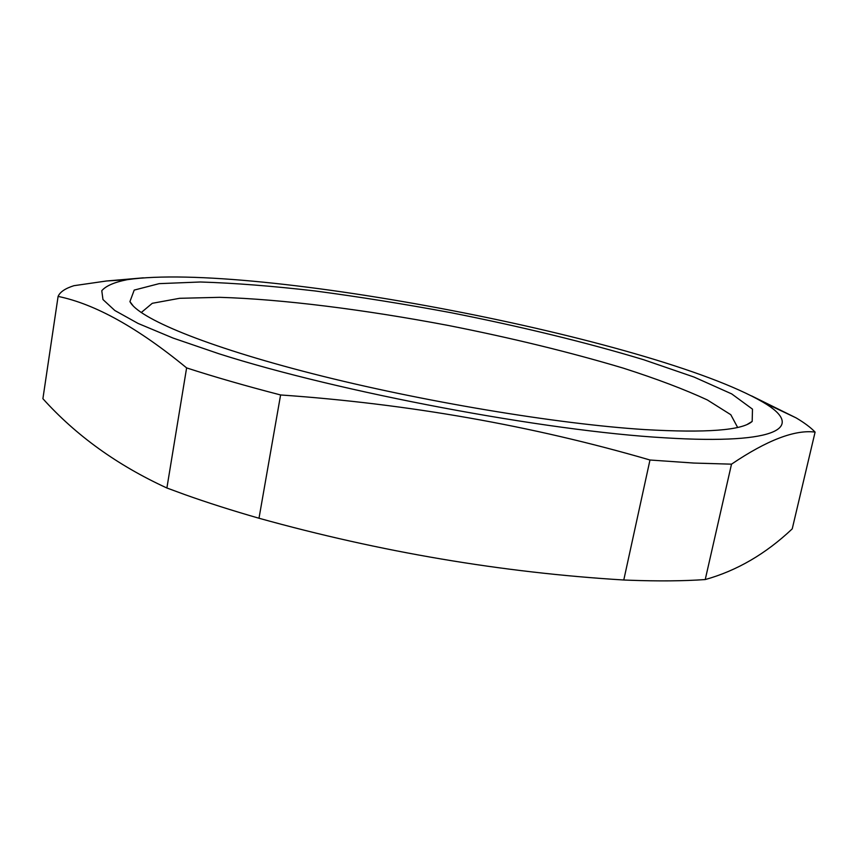 <?xml version="1.0" encoding="UTF-8"?>
<svg xmlns="http://www.w3.org/2000/svg" width="858" height="858" viewBox="0 0 858 858"><rect width="100%" height="100%" fill="white"/><g stroke="black" fill="none" stroke-linecap="round" stroke-linejoin="round"><path stroke-width="1.29" d="M751.587 395.903L796.085 417.867C804.461 422.822 810.799 427.574 815.1 432.1L792.234 528.86C765.84 553.828 736.84 570.731 705.233 579.558C683.408 581.07 658.118 581.295 629.364 580.222L623.777 579.997C502.059 572.597 380.459 552.005 258.998 518.243C232.303 510.585 207.636 502.724 184.996 494.658L166.892 487.998C117.31 465.229 75.987 435.467 42.9 398.702L58.097 296.407C60.006 291.977 65.283 288.406 73.927 285.693L106.413 281.006L143.404 277.831M58.097 296.407C95.034 303.989 137.87 327.82 186.615 367.9C214.489 376.93 245.817 385.95 280.598 394.959C408.773 403.914 531.896 425.6 649.978 460.006L693.768 463.052L731.509 464.167L705.233 579.558M649.978 460.006L623.777 579.997M665.004 437.827C545.656 431.048 339.704 392.342 219.047 353.796L173.005 338.041L138.117 323.455L114.833 310.51L102.96 299.539L101.78 290.723C105.845 285.907 114.307 282.239 127.177 279.687C251.802 261.443 653.935 338.878 762.88 402.112C804.879 426.372 781.295 445.023 665.004 437.827M644.637 429.579C557.314 424.056 421.021 401.394 312.784 373.745C204.333 346.064 137.934 317.921 129.933 301.598L134.213 290.09L159.159 283.644L200.386 281.992C234.341 283.054 272.608 286.046 315.176 290.969C359.127 296.814 404.225 304.022 450.471 312.602C519.648 326.233 586.475 342.428 643.618 359.716L694.047 377.059L731.713 393.908L752.487 409.148L752.176 421.417C742.181 430.384 706.327 433.097 644.637 429.579M731.509 464.167C767.052 440.165 794.916 429.483 815.1 432.1M280.598 394.959L258.998 518.243M186.615 367.9L166.892 487.998M141.227 312.559L152.284 303.303L179.569 298.305L219.659 297.329C282.003 299.131 364.747 309.652 448.005 325.407C511.432 337.923 569.894 352.177 623.38 368.168C656.681 378.85 684.652 389.435 707.314 399.935L730.791 414.704L737.623 427.413M127.177 279.687L106.413 280.995M762.88 402.112L796.085 417.867M747.436 424.292L752.176 421.417M133.269 306.027L129.933 301.598"/></g></svg>
